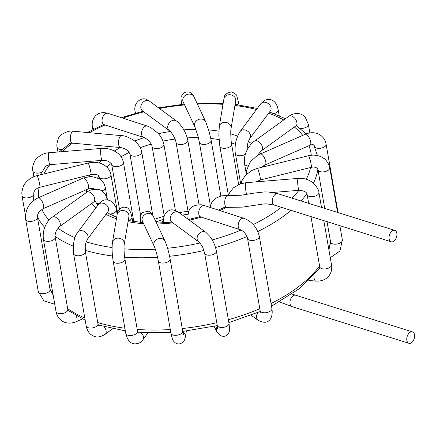 <?xml version="1.0" encoding="UTF-8"?>
<svg xmlns="http://www.w3.org/2000/svg" width="436" height="436" viewBox="0 0 436 436"><rect width="100%" height="100%" fill="white"/><g stroke="black" fill="none" stroke-linecap="round" stroke-linejoin="round"><path stroke-width="0.65" d="M406.853 340.402A5.973 3.679 -72.6 0 1 408.265 334.178A5.973 3.679 -72.6 0 1 412.478 331.883A5.973 3.679 -72.6 0 1 414.2 338.685A5.973 3.679 -72.6 0 1 408.903 343.285A5.973 3.679 -72.6 0 1 406.853 340.402M272.778 192.478L299.2 190.292A5.973 0.905 85.3 0 0 299.216 190.292A5.973 0.905 85.3 0 1 297.766 183.938A5.973 0.905 85.3 0 1 298.213 178.384A5.973 0.905 85.3 0 0 298.213 178.384L246.04 182.7A5.973 0.905 85.3 0 0 245.593 188.248A5.973 0.905 85.3 0 0 246.765 194.412M246.269 174.455L246.553 170.454L249.806 162.819L251.076 161.091L256.918 155.843L260.308 154.001A5.973 2.245 66.3 0 1 260.325 153.995A5.973 2.245 66.3 0 1 264.783 158.562A5.973 2.245 66.3 0 1 265.126 164.939A5.973 2.245 66.3 0 1 265.088 164.955M240.667 183.769L235.407 153.636A5.973 3.025 -9.9 0 0 235.407 153.636A5.973 3.025 -9.9 0 0 239.211 155.739A5.973 3.025 -9.9 0 0 245.375 154.295M240.149 131.492A5.973 4.545 36.7 0 1 240.258 131.334A5.973 4.545 36.7 0 1 240.269 131.318A5.973 4.545 36.7 0 1 247.773 131.241A5.973 4.545 36.7 0 1 249.855 138.452A5.973 4.545 36.7 0 1 249.844 138.468A5.973 4.545 36.7 0 1 249.768 138.566M228.442 195.551L219.826 146.191A5.973 3.025 -9.9 0 0 226.23 148.142A5.973 3.025 -9.9 0 0 231.598 144.136L238.645 184.521M219.826 146.191L218.839 135.422L219.286 126.456A5.973 5.074 9.5 0 1 219.286 126.445A5.973 5.074 9.5 0 1 226.017 122.429A5.973 5.074 9.5 0 1 231.069 128.424C230.328 130.56 231.129 143.226 231.598 144.131M176.024 142.359A5.973 3.025 -9.9 0 0 176.03 142.403A5.973 3.025 -9.9 0 0 176.035 142.425A5.973 3.025 -9.9 0 0 181.43 144.512A5.973 3.025 -9.9 0 0 187.638 141.433A5.973 3.025 -9.9 0 0 187.807 140.381A5.973 3.025 -9.9 0 0 187.807 140.37A5.973 3.025 -9.9 0 0 187.796 140.316M176.035 142.409C175.604 140.817 176.008 140.801 173.43 135.76C171.604 132.822 170.231 131.105 169.315 130.609A5.973 4.638 -53.6 0 1 169.304 130.598A5.973 4.638 -53.6 0 1 168.852 123.415A5.973 4.638 -53.6 0 1 175.768 120.609A5.973 4.638 -53.6 0 1 176.389 120.974A5.973 4.638 -53.6 0 1 176.4 120.979M120.445 147.559A5.973 2.431 -84.7 0 1 118.532 141.891A5.973 2.431 -84.7 0 1 121.535 135.656L73.352 131.225A5.973 2.431 -84.7 0 1 73.352 131.225A5.973 2.431 -84.7 0 0 70.349 137.46A5.973 2.431 -84.7 0 0 72.256 143.128A5.973 2.431 -84.7 0 1 72.256 143.128L120.445 147.559A5.973 2.431 -84.7 0 0 120.461 147.559L120.461 147.559C123.759 148.104 126.32 149.308 128.14 151.172L129.933 154.05A5.973 3.025 -9.9 0 0 129.939 154.088A5.973 3.025 -9.9 0 0 136.414 156.028A5.973 3.025 -9.9 0 0 141.711 152.033L152.704 215.019M141.711 152.033C141.013 147.799 138.386 143.907 133.825 140.37C128.467 137.106 124.369 135.536 121.535 135.661A5.973 2.431 -84.7 0 1 121.595 135.667M102.155 160.35A5.973 0.905 -94.7 0 1 101.544 159.309A5.973 0.905 -94.7 0 1 100.651 152.671A5.973 0.905 -94.7 0 1 101.168 148.442L48.996 152.753A5.973 0.905 -94.7 0 0 48.478 156.987A5.973 0.905 -94.7 0 0 49.372 163.62A5.973 0.905 -94.7 0 0 49.982 164.666L102.155 160.35C105.648 160.443 107.91 160.884 108.935 161.669C111.453 163.691 112.368 164.617 111.676 164.443A5.973 3.025 -9.9 0 0 111.687 164.508A5.973 3.025 -9.9 0 0 114.695 166.525A5.973 3.025 -9.9 0 0 120.783 165.636A5.973 3.025 -9.9 0 0 123.459 162.459A5.973 3.025 -9.9 0 0 123.459 162.454L133.776 221.543M101.79 190.995A5.973 3.025 -9.9 0 0 105.316 187.491A5.973 3.025 -9.9 0 0 105.31 187.469L107.469 199.835M93.527 189.458C94.252 188.259 92.367 188.123 87.876 189.05A5.973 2.245 -113.7 0 0 87.876 189.055A5.973 2.245 -113.7 0 0 87.532 182.689A5.973 2.245 -113.7 0 0 83.08 178.106A5.973 2.245 -113.7 0 0 83.069 178.111L38.134 197.835A5.973 2.245 -113.7 0 0 38.057 197.873M109.48 214.092A5.973 3.025 -9.9 0 0 116.368 209.918A5.973 3.025 -9.9 0 0 116.363 209.907A5.973 3.025 -9.9 0 0 116.352 209.847M108.123 211.438L107.926 211.733A5.973 4.545 -143.3 0 0 106.515 205.078A5.973 4.545 -143.3 0 0 99.321 203.699A5.973 4.545 -143.3 0 0 98.367 204.566A5.973 4.545 -143.3 0 0 98.34 204.598L77.804 232.197A5.973 4.545 -143.3 0 0 77.793 232.214M128.985 220.676A5.973 3.025 -9.9 0 0 131.95 217.362A5.973 3.025 -9.9 0 0 131.945 217.357C130.511 210.604 128.391 207.296 125.59 207.427C121.579 205.928 116.755 211.198 117.126 214.605A5.973 5.074 -170.5 0 0 117.126 214.626L112.483 242.242A5.973 5.074 -170.5 0 0 112.477 242.274M128.952 216.251L128.909 216.616A5.973 5.074 -170.5 0 0 128.909 216.605A5.973 5.074 -170.5 0 0 124.026 210.648A5.973 5.074 -170.5 0 0 117.126 214.605M205.939 232.361A5.973 4.638 126.4 0 0 205.803 232.257L178.891 212.452A5.973 4.638 126.4 0 0 178.88 212.441A5.973 4.638 126.4 0 0 171.62 214.512A5.973 4.638 126.4 0 0 171.784 222.06A5.973 4.638 126.4 0 0 171.806 222.077L198.718 241.882A5.973 4.638 126.4 0 0 198.729 241.887A5.973 4.638 126.4 0 0 198.816 241.953M226.006 207.095A5.973 2.431 95.3 0 0 226.638 207.389A5.973 2.431 95.3 0 0 226.655 207.389L242.383 207.133L264.107 203.901L266.963 203.874L274.38 205.127A5.973 3.679 107.4 0 1 272.331 202.25A5.973 3.679 107.4 0 1 273.748 196.02A5.973 3.679 107.4 0 1 277.961 193.726L268.418 191.982L264.287 191.933L253.861 193.143L240.934 195.268L227.75 195.492A5.973 2.431 95.3 0 0 225.358 198.347A5.973 2.431 95.3 0 0 224.856 204.37A5.973 2.431 95.3 0 0 226.006 207.095M389.135 238.901A5.973 3.679 107.4 0 0 391.185 241.778A5.973 3.679 107.4 0 0 396.488 237.179A5.973 3.679 107.4 0 0 394.765 230.377A5.973 3.679 107.4 0 0 390.552 232.671A5.973 3.679 107.4 0 0 389.135 238.901M408.903 343.285L292.098 306.633A5.973 3.679 -72.6 0 1 290.049 303.75A5.973 3.679 -72.6 0 1 291.461 297.526A5.973 3.679 -72.6 0 1 295.673 295.232L292.115 294.055M318.89 192.489A5.973 3.025 170.1 0 1 318.896 192.532A5.973 3.025 170.1 0 1 318.901 192.559A5.973 3.025 170.1 0 1 315.996 195.813A5.973 3.025 170.1 0 1 307.124 194.587A5.973 3.025 170.1 0 1 307.124 194.56L307.124 194.56C306.911 192.2 304.268 190.777 299.194 190.292M323.801 220.638L331.513 264.799A5.973 3.025 170.1 0 1 328.608 268.086A5.973 3.025 170.1 0 1 319.741 266.854L310.972 216.61M331.513 264.799C332.167 268.805 331.398 272.358 329.207 275.476C327.714 277.896 323.196 281.547 315.877 281.084A5.973 2.382 -85.1 0 1 315.729 281.062A5.973 2.382 -85.1 0 1 313.996 275.121M240.955 183.676L241.833 180.836L245.49 175.25L251.986 170.394L257.338 168.389A5.973 0.703 76.1 0 1 257.927 169.201A5.973 0.703 76.1 0 1 259.829 175.643A5.973 0.703 76.1 0 1 260.21 179.992L256.014 181.872M257.338 168.389L308.388 155.756A5.973 0.703 76.1 0 1 308.982 156.562A5.973 0.703 76.1 0 1 310.884 163.004A5.973 0.703 76.1 0 1 311.266 167.353M337.546 212.425L329.747 167.746A5.973 3.025 170.1 0 1 329.752 167.762A5.973 3.025 170.1 0 1 324.368 171.757A5.973 3.025 170.1 0 1 317.975 169.8A5.973 3.025 170.1 0 1 317.975 169.778M339.857 225.674L342.364 240.018A5.973 3.025 170.1 0 1 336.995 244.024A5.973 3.025 170.1 0 1 330.592 242.073L327.027 221.646M326.095 144.136A5.973 3.025 170.1 0 1 326.117 144.234A5.973 3.025 170.1 0 1 326.117 144.256C324.831 136.31 317.795 133.231 315.168 132.985C311.833 132.402 308.525 132.833 305.249 134.277A5.973 2.245 66.3 0 1 305.26 134.272A5.973 2.245 66.3 0 1 309.713 138.822A5.973 2.245 66.3 0 1 310.072 145.21A5.973 2.245 66.3 0 1 310.061 145.215L265.126 164.939L261.562 167.348M326.117 144.256A5.973 3.025 170.1 0 1 321.474 148.093A5.973 3.025 170.1 0 1 314.661 147.008M310.072 145.21C312.863 144.245 314.291 144.599 314.345 146.273L314.351 146.322A5.973 3.025 170.1 0 1 314.345 146.289A5.973 3.025 170.1 0 1 314.34 146.273A5.973 3.025 170.1 0 1 314.329 146.191M246.242 173.435L244.585 163.936A5.973 3.025 -9.9 0 0 248.013 166.007M244.585 163.936C243.947 159.363 244.71 154.878 246.88 150.48C250.084 144.278 253.36 141.88 254.482 141.095A5.973 3.57 54.1 0 1 254.499 141.079A5.973 3.57 54.1 0 1 260.892 143.826A5.973 3.57 54.1 0 1 261.502 150.763L261.502 150.763A5.973 3.57 54.1 0 1 261.442 150.807M308.345 124.271A5.973 3.025 170.1 0 1 308.35 124.298A5.973 3.025 170.1 0 1 308.356 124.309L305.38 117.556C304.524 116.259 298.649 109.97 288.899 116.216A5.973 3.57 54.1 0 1 288.921 116.199A5.973 3.57 54.1 0 1 295.297 118.93A5.973 3.57 54.1 0 1 295.946 125.868A5.973 3.57 54.1 0 1 295.919 125.884L261.502 150.763L259.186 153.123L257.84 155.276M308.356 124.309A5.973 3.025 170.1 0 1 300.191 128.446M260.793 103.73A5.973 4.545 36.7 0 1 260.804 103.719A5.973 4.545 36.7 0 1 268.298 103.632A5.973 4.545 36.7 0 1 270.402 110.837A5.973 4.545 36.7 0 1 270.391 110.853L249.855 138.452M260.799 103.735L264.761 100.269C267.644 98.972 270.325 99.065 272.805 100.553C275.492 102.1 277.291 105.218 278.201 109.894A5.973 3.025 170.1 0 1 278.201 109.899A5.973 3.025 170.1 0 1 274.086 113.605M219.286 126.445L223.924 98.825A5.973 5.074 9.5 0 1 223.924 98.825A5.973 5.074 9.5 0 1 230.649 94.814A5.973 5.074 9.5 0 1 235.713 100.792A5.973 5.074 9.5 0 1 235.713 100.803L231.069 128.424M238.585 102.318A5.973 3.025 170.1 0 1 238.606 102.416A5.973 3.025 170.1 0 1 238.606 102.427A5.973 3.025 170.1 0 1 237.386 104.722M210.386 205.47L199.366 142.327A5.973 3.025 -9.9 0 0 199.372 142.343A5.973 3.025 -9.9 0 0 205.787 144.278A5.973 3.025 -9.9 0 0 211.138 140.272A5.973 3.025 -9.9 0 0 211.138 140.256L209.1 131.481L205.705 121.769M194.93 126.925A5.973 5.101 -25.2 0 1 194.887 126.838A5.973 5.101 -25.2 0 1 194.881 126.827A5.973 5.101 -25.2 0 1 198.129 119.677A5.973 5.101 -25.2 0 1 205.705 121.758A5.973 5.101 -25.2 0 1 205.705 121.764A5.973 5.101 -25.2 0 1 205.754 121.867M194.887 126.838L183.175 101.904A5.973 5.101 -25.2 0 1 183.164 101.882A5.973 5.101 -25.2 0 1 186.428 94.737A5.973 5.101 -25.2 0 1 193.993 96.825A5.973 5.101 -25.2 0 1 193.998 96.841C193.448 95.304 190.668 89.772 184.019 92.781C179.741 97.659 181.038 97.304 181.676 104.662M169.304 130.598L142.392 110.788A5.973 4.638 -53.6 0 1 142.37 110.777A5.973 4.638 -53.6 0 1 141.945 103.599A5.973 4.638 -53.6 0 1 148.856 100.798A5.973 4.638 -53.6 0 1 149.477 101.163A5.973 4.638 -53.6 0 1 149.477 101.168M135.672 113.186A5.973 3.025 170.1 0 1 135.383 112.521A5.973 3.025 170.1 0 1 135.378 112.504A5.973 3.025 170.1 0 1 135.367 112.401M163.838 222.393A5.973 5.096 153.8 0 0 163.805 222.823M164.252 216.033L152.11 146.48A5.973 3.025 -9.9 0 0 152.11 146.48A5.973 3.025 -9.9 0 0 155.766 148.572A5.973 3.025 -9.9 0 0 161.843 147.281A5.973 3.025 -9.9 0 0 163.887 144.43A5.973 3.025 -9.9 0 0 163.882 144.425L175.43 210.572M152.11 146.474C151.984 145.281 151.074 143.613 149.374 141.482C148.578 140.081 143.956 137.182 143.695 137.438A5.973 3.717 -72.1 0 1 143.684 137.438A5.973 3.717 -72.1 0 1 141.542 133.051A5.973 3.717 -72.1 0 1 144.082 127.132A5.973 3.717 -72.1 0 1 147.357 126.064A5.973 3.717 -72.1 0 1 147.363 126.069L150.562 127.41L158.006 133.209C161.075 136.533 163.037 140.272 163.887 144.43M143.684 137.438L104.204 124.696A5.973 3.717 -72.1 0 1 104.188 124.685A5.973 3.717 -72.1 0 1 102.062 120.292A5.973 3.717 -72.1 0 1 104.602 114.39A5.973 3.717 -72.1 0 1 107.872 113.322A5.973 3.717 -72.1 0 1 107.888 113.327L147.357 126.064M94.252 128.931A5.973 3.025 170.1 0 1 92.47 127.241A5.973 3.025 170.1 0 1 92.47 127.23C91.658 123.056 92.634 119.262 95.397 115.856C98.781 112.733 102.945 111.889 107.888 113.327M62.037 149.51A5.973 3.025 170.1 0 1 58.386 148.85A5.973 3.025 170.1 0 1 57.149 147.406A5.973 3.025 170.1 0 1 57.149 147.395A5.973 3.025 170.1 0 1 57.149 147.373M41.725 172.264A5.973 3.025 170.1 0 1 40.684 172.645A5.973 3.025 170.1 0 1 32.88 171.043A5.973 3.025 170.1 0 1 32.874 171.021A5.973 3.025 170.1 0 1 32.864 170.923M99.141 176.673A5.973 3.025 -9.9 0 0 99.146 176.716A5.973 3.025 -9.9 0 0 99.719 177.714A5.973 3.025 -9.9 0 0 106.613 178.433A5.973 3.025 -9.9 0 0 110.918 174.662A5.973 3.025 -9.9 0 0 110.908 174.602M90.857 174.656A5.973 0.703 -103.9 0 0 90.11 168.705A5.973 0.703 -103.9 0 0 87.99 163.059L36.935 175.697A5.973 0.703 -103.9 0 0 36.924 175.697L36.935 175.697A5.973 0.703 -103.9 0 1 39.055 181.338A5.973 0.703 -103.9 0 1 39.801 187.295L90.857 174.656C95.026 174.128 97.544 174.449 98.405 175.621L99.146 176.722A5.973 3.025 -9.9 0 0 99.146 176.722L99.49 178.678M87.99 163.059A5.973 0.703 -103.9 0 0 87.985 163.059C95.206 161.538 101.119 162.574 105.725 166.171C108.368 168.127 110.101 170.961 110.918 174.667L117.556 212.708M33.659 194.75A5.973 3.025 170.1 0 1 27.506 197.884A5.973 3.025 170.1 0 1 22.029 195.835A5.973 3.025 170.1 0 1 22.023 195.808L25.457 215.471M42.859 208.806A5.973 2.245 -113.7 0 0 42.93 208.779A5.973 2.245 -113.7 0 0 42.935 208.779A5.973 2.245 -113.7 0 0 42.597 202.413A5.973 2.245 -113.7 0 0 38.139 197.835A5.973 2.245 -113.7 0 0 38.134 197.835M37.414 217.193A5.973 3.025 170.1 0 1 37.425 217.237A5.973 3.025 170.1 0 1 37.431 217.264A5.973 3.025 170.1 0 1 32.09 221.265A5.973 3.025 170.1 0 1 25.664 219.346A5.973 3.025 170.1 0 1 25.659 219.319A5.973 3.025 170.1 0 1 25.648 219.259M37.431 217.264L50.042 289.531A5.973 3.025 170.1 0 1 44.679 293.542A5.973 3.025 170.1 0 1 38.27 291.586L25.659 219.319M96.051 202.724A5.973 3.025 -9.9 0 0 99.01 203.759M52.282 217.155A5.973 3.57 -125.9 0 1 58.675 219.924A5.973 3.57 -125.9 0 1 59.274 226.851A5.973 3.57 -125.9 0 0 59.274 226.851L93.696 201.972A5.973 3.57 -125.9 0 0 93.702 201.966A5.973 3.57 -125.9 0 0 93.086 195.034A5.973 3.57 -125.9 0 0 86.699 192.281A5.973 3.57 -125.9 0 0 86.693 192.287L52.276 217.166A5.973 3.57 -125.9 0 1 52.282 217.155C46.946 220.823 42.085 229.57 43.426 239.266A5.973 3.025 170.1 0 1 43.42 239.255A5.973 3.025 170.1 0 1 43.42 239.25L56.031 311.522C56.751 315.408 58.615 318.449 61.623 320.651C63.656 322.318 68.926 324.646 76.322 321.664A5.973 2.294 66 0 0 76.12 315.588M59.263 226.856L56.555 230.241C55.236 233.331 54.783 235.647 55.192 237.189A5.973 3.025 170.1 0 1 55.192 237.2A5.973 3.025 170.1 0 1 49.84 241.206A5.973 3.025 170.1 0 1 43.426 239.266L43.426 239.266M55.192 237.2L67.809 309.467A5.973 3.025 170.1 0 1 62.441 313.479A5.973 3.025 170.1 0 1 56.031 311.522M85.336 251.545A5.973 3.025 170.1 0 1 85.347 251.605L85.249 246.318L85.892 242.857L87.364 239.364A5.973 4.545 -143.3 0 0 87.391 239.331A5.973 4.545 -143.3 0 0 85.979 232.677A5.973 4.545 -143.3 0 0 78.785 231.298A5.973 4.545 -143.3 0 0 77.826 232.17A5.973 4.545 -143.3 0 0 77.804 232.197M77.826 232.17C74.213 236.595 72.796 243.762 73.575 253.665L86.186 325.937A5.973 3.025 170.1 0 0 87.086 327.191A5.973 3.025 170.1 0 0 93.969 327.561A5.973 3.025 170.1 0 0 97.958 323.883L85.347 251.61A5.973 3.025 170.1 0 1 85.347 251.61A5.973 3.025 170.1 0 1 81.358 255.289A5.973 3.025 170.1 0 1 74.469 254.918A5.973 3.025 170.1 0 1 73.575 253.665L73.575 253.665A5.973 3.025 170.1 0 1 73.564 253.61M103.964 326.629A5.973 3.608 53.7 0 1 105.158 334.276C97.849 338.745 94.301 336.832 90.835 334.477C88.383 332.412 86.835 329.562 86.186 325.937M124.919 258.995A5.973 3.025 170.1 0 1 124.936 259.071C123.895 253.932 123.906 244.945 124.265 244.247A5.973 5.074 -170.5 0 0 124.271 244.225A5.973 5.074 -170.5 0 0 119.388 238.263A5.973 5.074 -170.5 0 0 112.488 242.225A5.973 5.074 -170.5 0 0 112.483 242.242M124.936 259.071L124.936 259.071A5.973 3.025 170.1 0 1 124.941 259.082A5.973 3.025 170.1 0 1 120.407 262.913A5.973 3.025 170.1 0 1 113.169 261.153A5.973 3.025 170.1 0 1 113.164 261.137A5.973 3.025 170.1 0 1 113.153 261.055M124.941 259.082L137.553 331.355A5.973 3.025 170.1 0 1 133.024 335.186A5.973 3.025 170.1 0 1 125.781 333.409L113.164 261.137M140.332 332.385A5.973 4.567 36 0 1 142.861 339.846L140.163 342.543C132.887 345.901 128.091 342.86 125.781 333.409M140.49 222.415L140.267 216.109L142.207 212.512L148.567 211.166L151.325 213.035L153.319 216.229A5.973 5.101 154.8 0 0 153.309 216.212A5.973 5.101 154.8 0 0 153.069 215.766A5.973 5.101 154.8 0 0 145.482 214.256A5.973 5.101 154.8 0 0 142.479 221.265A5.973 5.101 154.8 0 0 142.49 221.292L154.202 246.226A5.973 5.101 154.8 0 1 154.197 246.209C155.674 249.61 157.047 254.515 158.317 260.935A5.973 3.025 170.1 0 1 158.323 260.941A5.973 3.025 170.1 0 0 164.165 262.984A5.973 3.025 170.1 0 0 170.084 259.475A5.973 3.025 170.1 0 0 170.095 258.902A5.973 3.025 170.1 0 1 170.095 258.902C168.721 251.654 167.026 245.735 165.026 241.152M153.309 216.212L165.021 241.146A5.973 5.101 154.8 0 0 165.015 241.141A5.973 5.101 154.8 0 0 164.775 240.699A5.973 5.101 154.8 0 0 157.183 239.195A5.973 5.101 154.8 0 0 154.197 246.209M170.095 258.891L182.706 331.158A5.973 3.025 170.1 0 1 182.7 331.747A5.973 3.025 170.1 0 1 176.782 335.251A5.973 3.025 170.1 0 1 170.934 333.213L158.323 260.946M182.875 332.063A5.973 5.079 8.5 0 1 185.458 335.758A5.973 5.079 8.5 0 1 185.458 337.039L184.068 341.039C180.956 344.26 177.937 344.789 175.005 342.631C173.43 341.121 172.552 339.873 172.367 338.892L170.934 333.213M216.392 251.049A5.973 3.025 170.1 0 1 211.024 255.055A5.973 3.025 170.1 0 1 204.62 253.103L217.232 325.37A5.973 3.025 170.1 0 0 223.641 327.327A5.973 3.025 170.1 0 0 229.004 323.316L216.392 251.049C215.199 245.141 213.073 241.402 212.452 240.301L209.896 236.399L205.797 232.263A5.973 4.638 126.4 0 0 198.527 234.323A5.973 4.638 126.4 0 0 198.718 241.882M229.004 323.316L229.619 329.218C229.881 330.025 229.401 331.594 228.186 333.916C226.262 336.428 223.543 336.952 220.017 335.475L216.763 331.583A5.973 5.096 -26.2 0 1 217.406 326.422M187.889 219.134C187.856 212.321 189.202 208.359 191.938 207.253C192.826 205.454 201.536 203.748 204.506 205.612A5.973 3.717 107.9 0 0 204.506 205.612A5.973 3.717 107.9 0 0 199.143 210.152A5.973 3.717 107.9 0 0 200.827 216.981A5.973 3.717 107.9 0 0 200.838 216.986L199.339 216.627M204.511 205.612L243.991 218.354A5.973 3.717 107.9 0 0 243.991 218.354A5.973 3.717 107.9 0 0 243.986 218.354A5.973 3.717 107.9 0 0 238.617 222.91A5.973 3.717 107.9 0 0 240.323 229.728A5.973 3.717 107.9 0 0 240.334 229.734C241.435 229.995 242.923 231.096 244.798 233.042C247.67 237.059 246.978 236.715 247.528 238.372A5.973 3.025 170.1 0 1 247.528 238.372A5.973 3.025 170.1 0 0 253.926 240.334A5.973 3.025 170.1 0 0 259.306 236.334L259.306 236.334A5.973 3.025 170.1 0 0 259.306 236.323L271.917 308.595A5.973 3.025 170.1 0 1 266.549 312.601A5.973 3.025 170.1 0 1 260.145 310.65L247.528 238.378M271.917 308.595C273.432 317.702 268.832 326.242 258.101 320.258A5.973 4.611 -54.4 0 1 258.058 312.421M49.933 288.905A144 72.937 -9.9 0 0 53.012 294.202M67.662 308.628A144 72.937 -9.9 0 0 84.791 317.942M97.729 322.564A144 72.937 -9.9 0 0 124.876 328.221M137.22 329.458A144 72.937 -9.9 0 0 170.296 329.54M182.248 328.537A144 72.937 -9.9 0 0 216.768 322.695M228.377 319.719A144 72.937 -9.9 0 0 259.807 308.71M271.034 303.527A144 72.937 -9.9 0 0 296.769 288.022A144 72.937 -9.9 0 0 319.588 265.987M291.03 210.354A144 72.937 170.1 0 1 284.158 215.749A144 72.937 170.1 0 1 257.834 231.543M246.972 236.535A144 72.937 170.1 0 1 215.537 247.512M203.939 250.477A144 72.937 170.1 0 1 169.593 256.27M157.576 257.278A144 72.937 170.1 0 1 124.642 257.185M112.483 255.981A144 72.937 170.1 0 1 85.178 250.313M73.275 246.127A144 72.937 170.1 0 1 55.099 236.399M44.75 227.418A144 72.937 170.1 0 1 37.371 216.736M317.849 169.332A144 72.937 170.1 0 1 313.435 183.18M306.89 193.829A144 72.937 170.1 0 1 300.96 200.942M328.728 248.852A144 72.937 -9.9 0 0 330.483 241.462M93.364 189.371A83.652 42.374 170.1 0 1 93.408 189.093M97.768 177.73A83.652 42.374 170.1 0 1 98.852 176.079M106.804 167.102A83.652 42.374 170.1 0 1 111.153 163.435M121.066 156.747A83.652 42.374 170.1 0 1 129.187 152.42M140.25 147.7A83.652 42.374 170.1 0 1 151.199 144.065M162.971 141.122A83.652 42.374 170.1 0 1 175.027 139.046M187.235 137.874A83.652 42.374 170.1 0 1 198.364 137.651M210.795 138.441A83.652 42.374 170.1 0 1 219.046 139.667M231.396 142.861A83.652 42.374 170.1 0 1 235.407 144.36M188.047 211.258A83.652 42.374 -9.9 0 0 179.191 212.675M164.192 216.223A83.652 42.374 -9.9 0 0 154.747 219.275M281.362 207.318A138.027 69.913 170.1 0 1 278.778 209.264A138.027 69.913 170.1 0 1 253.251 224.551M241.103 230.045A138.027 69.913 170.1 0 1 212.234 239.92M199.879 243.01A138.027 69.913 170.1 0 1 167.571 248.248M155.336 249.19A138.027 69.913 170.1 0 1 124.031 248.842M112.09 247.539A138.027 69.913 170.1 0 1 86.208 241.827M74.992 237.691A138.027 69.913 170.1 0 1 57.939 228.132M49.034 220.153A138.027 69.913 170.1 0 1 41.829 209.362M38.657 197.606A138.027 69.913 170.1 0 1 39.115 187.491M43.856 173.98A138.027 69.913 170.1 0 1 49.78 164.683M61.896 151.69A138.027 69.913 170.1 0 1 72.578 143.155M89.326 132.697A138.027 69.913 170.1 0 1 105.098 124.979M122.745 118.123A138.027 69.913 170.1 0 1 143.869 111.878M159.407 108.477A138.027 69.913 170.1 0 1 184.602 104.945M197.399 104.084A138.027 69.913 170.1 0 1 222.998 104.34M234.928 105.468A138.027 69.913 170.1 0 1 256.504 109.501M268.636 113.207A138.027 69.913 170.1 0 1 283.722 119.96M294.344 127.023A138.027 69.913 170.1 0 1 302.764 135.367M308.901 145.722A138.027 69.913 170.1 0 1 311.293 155.243M310.563 167.528A138.027 69.913 170.1 0 1 306.241 179.245M298.982 190.314A138.027 69.913 170.1 0 1 291.94 198.113M226.595 207.383A89.625 45.398 170.1 0 1 219.793 210.544M201.334 217.144A89.625 45.398 170.1 0 1 189.355 220.153M172.879 222.867A89.625 45.398 170.1 0 1 156.949 223.968M143.608 223.673A89.625 45.398 170.1 0 1 128.053 221.684M116.439 218.698A89.625 45.398 170.1 0 1 105.959 214.376M96.024 207.71A89.625 45.398 170.1 0 1 91.849 203.301M86.737 192.254A89.625 45.398 170.1 0 1 86.415 189.693M89.097 176.449A89.625 45.398 170.1 0 1 89.854 174.907M98.912 162.95A89.625 45.398 170.1 0 1 101.626 160.394M114.368 151.025A89.625 45.398 170.1 0 1 120.423 147.559M134.669 141.019A89.625 45.398 170.1 0 1 144.202 137.623M158.47 133.732A89.625 45.398 170.1 0 1 170.285 131.47M183.834 129.89A89.625 45.398 170.1 0 1 195.917 129.399M208.642 129.901A89.625 45.398 170.1 0 1 218.856 131.165M230.764 133.841A89.625 45.398 170.1 0 1 237.604 136.146M248.351 141.487A89.625 45.398 170.1 0 1 251.528 143.689M259.774 152.387A89.625 45.398 170.1 0 1 260.646 153.854M263.633 165.729A89.625 45.398 170.1 0 1 263.584 166.846M259.142 180.302A89.625 45.398 170.1 0 1 258.286 181.687M412.478 331.883L295.673 295.232M292.098 306.633L279.471 301.941M228.519 195.557L229.472 192.963L233.369 187.862L240.241 183.905L246.024 182.7M298.219 178.384C302.927 178.03 307.271 179.082 311.255 181.54C313.653 182.161 319.392 190.096 318.901 192.559M321.49 207.383L318.896 192.532M308.655 203.361L307.124 194.587M319.741 266.854L319.653 268.244L319.119 268.816M308.846 280.479L315.877 281.084M324.711 208.397L317.975 169.8C317.73 168.476 315.789 166.323 311.26 167.353L260.21 179.992M308.388 155.756C313.092 154.611 317.528 155.053 321.703 157.074L323.812 158.372C324.787 158.508 326.499 160.677 328.946 164.873L329.758 167.773M342.364 240.018L339.955 250.994L330.27 257.692M330.592 242.073L330.357 243.795M305.26 134.272L260.325 153.995M338.042 212.577L326.117 144.234M288.921 116.199L254.499 141.079M295.94 125.868L296.84 125.405L296.153 125.132M309.854 132.92L308.35 124.298M235.407 153.625C234.982 151.646 234.939 148.867 235.287 145.292C235.38 142.572 236.503 138.779 238.65 133.917L240.258 131.34M247.021 150.191L247.539 144.343L248.335 141.526L249.839 138.463M260.804 103.719L240.269 131.318M279.214 115.714L278.201 109.894M223.924 98.836C223.832 95.103 226.382 92.803 231.576 91.936C235.227 93.544 236.971 94.912 236.819 96.056L238.606 102.427M239.048 104.94L238.606 102.416M211.138 140.272L220.867 195.993M199.372 142.343L197.906 135.869L194.887 126.832M193.993 96.825L205.705 121.758M176.035 142.425L188.27 212.539M187.807 140.37L199.05 204.784M187.807 140.387C187.627 138.741 186.804 136.217 185.344 132.816C183.916 129.083 178.722 122.189 176.406 120.985M149.477 101.163L176.389 120.974M149.488 101.174L147.406 99.909C141.716 95.969 132.386 103.207 135.383 112.521L135.509 113.229M163.217 222.856L161.789 219.951M104.188 124.685L103.643 124.424M92.884 129.617L92.47 127.236M129.939 154.088L140.572 215.019M73.346 131.225C70.518 129.895 59.394 133.656 58.25 138.921C56.893 142.899 56.527 145.728 57.154 147.406L57.955 152.011M72.207 143.122L71.008 143.128L69.024 144.071M111.687 164.508L119.491 209.209M123.464 162.459C122.358 157.81 119.884 154.328 116.052 152.011L113.671 150.671C109.703 148.834 105.539 148.087 101.168 148.442L101.168 148.442M48.996 152.753C44.625 152.976 40.57 154.829 36.837 158.312C35.098 159.244 31.452 167.037 32.885 171.043M49.982 164.666L46.385 165.822L44.755 167.707M33.866 176.705L32.874 171.021M39.801 187.295C34.749 188.717 33.823 192.02 33.752 193.23L33.795 193.731M36.935 175.697C31.566 176.678 25.969 181.872 25.533 182.935C23.789 184.483 22.547 187.823 21.8 192.957L22.029 195.835M105.316 187.491L104.035 183.632L101.599 180.357L99.779 178.869L91.059 176.324L83.156 178.079M42.935 208.779L87.87 189.055M42.924 208.779L39.093 211.912C37.769 213.978 37.213 215.755 37.425 217.237L37.425 217.237M38.139 197.835C29.158 202.429 24.999 209.602 25.664 219.346M50.042 289.531L50.783 291.019M38.27 291.586L43.922 300.867L54.767 304.257M95.413 201.672L95.162 200.903M95.571 201.138L93.702 201.966M107.191 199.623C105.25 192.968 104.558 193.328 101.457 190.788C99.893 188.941 91.238 188.189 86.699 192.281M67.809 309.467L68.348 310.732L69.073 311.135M82.524 318.901L76.322 321.664M98.367 204.566L101.724 201.334C104.318 199.268 107.67 199.323 111.769 201.503C115.164 205.405 116.695 208.206 116.363 209.907L117.153 214.441M87.391 239.331L107.926 211.733M97.958 323.883L98.449 325.272M112.728 328.711L105.158 334.276M131.95 217.362L132.642 221.357M124.271 244.225L128.909 216.605M112.488 242.225C111.79 247.539 112.019 253.845 113.169 261.153M137.553 331.355L138.141 333.344M148.006 332.75L142.861 339.846M142.332 220.91L142.479 221.275M182.706 331.158L183.534 334.63M186.357 331.028L185.458 337.039M163.963 223.188C163.413 219.624 163.625 216.932 164.606 215.106C165.62 212.746 167.413 211.144 169.986 210.294C171.697 209.247 174.662 209.967 178.874 212.446M198.729 241.887C199.05 241.757 202.658 246.547 202.931 247.926L204.62 253.103M217.232 325.37L217.668 329.071M214.163 326.302L216.763 331.583M199.661 217.068L199.634 216.229M240.323 229.728L200.838 216.986M243.98 218.354C252.008 221.521 257.115 227.516 259.306 236.334M260.145 310.65L260.276 312.781M251.087 315.228L258.101 320.258M222.175 208.392L224.36 207.471L226.633 207.389M209.978 207.378L211.885 202.228L216.049 198.075L221.635 195.819L227.756 195.492M394.765 230.377L277.961 193.726M391.185 241.778L274.38 205.127M187.851 214.256L182.466 215.084M163.674 219.39L155.957 221.848M95.184 201.198L97.871 205.225M107.131 212.795L116.684 217.232M128.249 220.518L143.133 222.654M156.54 223.09L171.893 222.142M188.461 219.499L199.655 216.736M218.403 210.098L223.891 207.569M33.436 200.707L34.073 191.775M40.194 174.891L45.862 166.203M59.247 151.908L70.043 143.33M87.369 132.517L103.648 124.554M121.333 117.666L142.997 111.235M158.502 107.812L184.226 104.139M197.001 103.234L223.161 103.386M235.102 104.438L257.322 108.395M269.562 111.965L285.455 118.706M296.485 125.53L305.968 133.972M313.735 145.063L317.463 155.57M50.036 289.504L53.17 295.112M68.163 310.487L85.173 320.106M98.28 324.983L125.339 330.88M137.732 332.199L164.71 332.701L170.792 332.412M182.755 331.425L217.27 325.588M228.878 322.591L260.259 311.478M271.497 306.208L299.728 288.441L319.746 267.96M328.913 249.904L330.602 242.144"/></g></svg>
